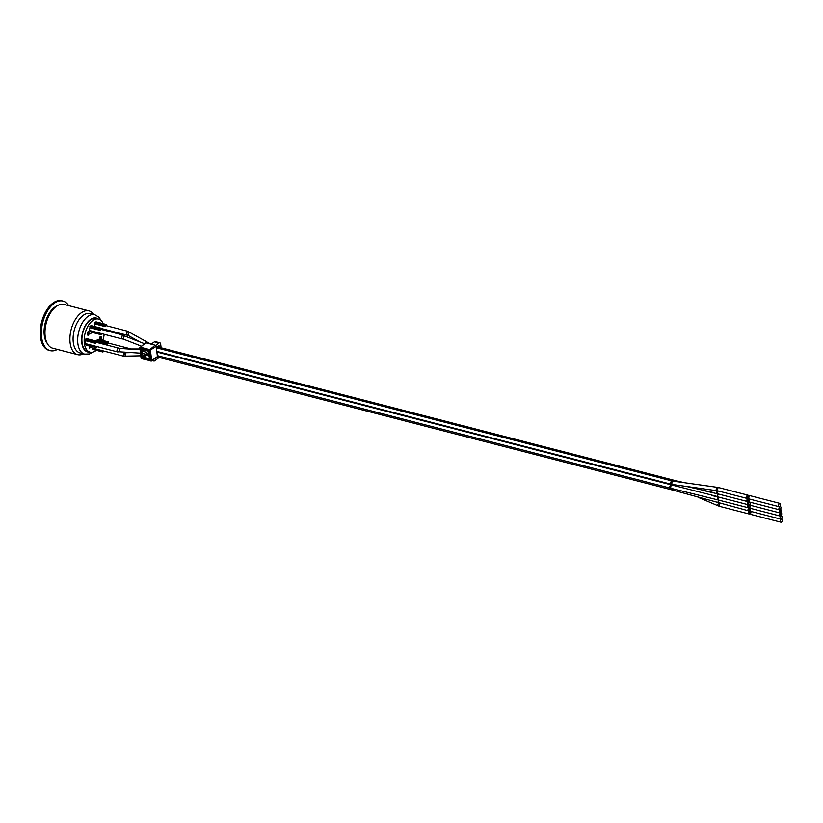 <?xml version="1.0" encoding="UTF-8"?>
<svg xmlns="http://www.w3.org/2000/svg" width="823" height="823" viewBox="0 0 823 823"><rect width="100%" height="100%" fill="white"/><g stroke="black" fill="none" stroke-linecap="round" stroke-linejoin="round"><path stroke-width="1.23" d="M713.068 492.483L686.557 486.475M151.257 344.168L154.343 341.843A2.562 1.42 -75.5 0 1 155.249 341.596L159.827 342.779A2.562 1.42 104.5 0 0 158.921 343.026L155.691 345.465M156.319 347.419L158.438 345.825A1.276 0.71 -75.5 0 1 158.89 345.701A1.276 0.71 -75.5 0 1 159.323 346.37L159.436 347.347M161.123 347.779L160.68 344.127A2.562 1.42 104.5 0 0 159.827 342.779M153.016 360.001A2.562 1.42 104.5 0 0 153.819 361.04A2.562 1.42 104.5 0 0 154.724 360.803L159.158 357.449M142.07 351.112L146.638 352.295L146.906 354.528L142.338 353.345L142.07 351.112L143.49 350.032M148.058 351.226L146.638 352.295M146.906 354.528L148.86 353.057M141.793 358.622L141.556 358.674A0.71 0.71 0 0 1 141.031 358.077L140.064 347.275A0.71 0.71 0 0 0 139.817 347.903L145.229 342.862A1.111 0.761 52.9 0 1 145.815 342.759L155.187 345.187A1.111 0.761 52.9 0 1 156.205 346.39L157.419 356.565A1.111 0.761 52.9 0 1 157.162 357.244L150.938 361.102A0.71 0.71 0 0 0 151.514 360.999L141.556 358.674L141.144 357.851M147.862 353.808L148.407 353.396M149.107 355.155L147.132 354.579M148.994 354.219L147.77 354.425L148.202 354.734L148.891 353.334M157.419 356.565L151.669 360.577L150.455 350.403L149.807 349.631L149.488 350.547L156.205 346.39M96.322 350.289A17.057 9.485 -75.5 0 1 90.036 352.11A17.057 9.485 -75.5 0 1 84.327 343.119A17.057 9.485 -75.5 0 1 88.123 325.867A17.057 9.485 -75.5 0 1 98.565 319.077A17.057 9.485 -75.5 0 1 103.194 323.706M104.202 334.303A17.057 9.485 -75.5 0 1 102.741 340.434M89.378 348.571L89.018 345.711L89.378 348.571L91.014 346.246L90.479 345.732M90.458 333.881L91.662 332.441M100.416 338.767L101.106 338.253L100.54 339.776L99.532 338.253L100.211 336.988L100.972 337.235L100.19 336.988L101.229 336.916L100.159 336.597L101.208 336.905M100.427 339.827L101.085 338.274M100.344 338.356L101.332 337.615L100.344 338.356M99.223 339.518L100.139 336.597L99.244 339.529M89.059 333.294L88.04 334.817L88.195 331.875L88.905 332.122L88.164 331.864M87.907 335.29L88.575 335.064L87.238 334.066L88.133 331.463L89.172 331.782L88.154 331.474L87.259 334.076L88.575 335.064L89.378 333.171M88.133 331.463L89.172 331.782L88.133 331.463M91.682 346.401A1.985 1.101 104.5 0 0 92.351 348.078A1.985 1.101 104.5 0 0 92.443 348.098L92.588 349.333L102.885 351.987L104.048 351.102M97.073 341.339L96.929 340.105L98.091 339.23L108.379 341.884L107.216 342.759L107.36 343.993L97.073 341.339A1.985 1.101 104.5 0 0 96.795 341.998M105.293 326.628A1.985 1.101 -75.5 0 1 106.455 325.743L106.311 324.519L105.149 325.394L105.293 326.628L95.005 323.964A1.985 1.101 104.5 0 0 94.83 326.597M95.005 323.964L94.851 322.729L96.013 321.855L106.311 324.519M100.303 330.393A1.985 1.101 -75.5 0 1 101.476 329.509L101.322 328.274L100.159 329.159L100.303 330.393L90.016 327.729A1.985 1.101 104.5 0 0 90.283 330.712A1.985 1.101 104.5 0 0 90.376 330.723L90.52 331.957L100.807 334.622L101.97 333.726M90.016 327.729L89.872 326.494L91.034 325.62L101.322 328.274M85.397 340.681L85.253 339.446L86.415 338.572L96.713 341.226L95.54 342.111L95.694 343.345L85.397 340.681A1.985 1.101 104.5 0 0 85.664 343.664A1.985 1.101 104.5 0 0 85.757 343.675L96.044 346.339L96.198 347.573L97.361 346.678M96.198 347.573L85.901 344.909L85.757 343.685M90.036 352.11L87.752 351.514A17.057 9.485 -75.5 0 1 82.043 342.533A17.057 9.485 -75.5 0 1 85.839 325.27A17.057 9.485 -75.5 0 1 96.281 318.491L98.565 319.077M89.944 345.958L89.388 345.814M89.635 347.913L90.407 347.316L89.635 347.934L89.501 346.74L90.695 346.483L90.427 347.316L90.674 346.473L90.016 346.329L90.674 346.473M100.612 340.177L101.507 338.901L101.332 337.615M89.079 333.294L88.483 334.683M88.195 331.875L89.193 331.792M133.295 338.274A1.985 1.101 104.5 0 0 133.727 339.498M133.336 338.294L134.756 339.097M119.026 348.324A1.985 1.101 104.5 0 0 118.677 348.098A1.985 1.101 104.5 0 0 117.977 348.283A1.985 1.101 104.5 0 0 117.02 350.331A1.985 1.101 104.5 0 0 117.689 351.935A1.985 1.101 104.5 0 0 118.389 351.74A1.985 1.101 104.5 0 0 118.471 351.678M95.694 343.345A1.985 1.101 -75.5 0 1 96.857 342.461L96.713 341.226M118.131 351.627A1.697 0.946 -75.5 0 1 117.761 351.658A1.697 0.946 -75.5 0 1 117.185 350.279A1.697 0.946 -75.5 0 1 118.008 348.53A1.697 0.946 -75.5 0 1 118.059 348.489L120.425 348.458A1.697 0.545 93.7 0 0 120.137 348.664A1.697 0.545 93.7 0 0 119.767 350.557A1.697 0.545 93.7 0 0 120.199 351.843L140.445 353.149M123.82 335.661A1.985 1.101 104.5 0 0 123.296 335.146A1.985 1.101 104.5 0 0 122.596 335.331A1.985 1.101 104.5 0 0 121.629 337.379A1.985 1.101 104.5 0 0 122.298 338.983A1.985 1.101 104.5 0 0 122.822 338.901M100.807 334.622L100.663 333.387L90.376 330.723M123.038 335.403L124.808 336.021A1.697 0.648 111.3 0 0 124.304 336.216A1.697 0.648 111.3 0 0 123.419 337.903A1.697 0.648 111.3 0 0 123.573 339.179L121.999 338.397A1.697 0.946 -75.5 0 1 122.617 335.578A1.697 0.946 -75.5 0 1 123.224 335.414A1.697 0.946 -75.5 0 1 123.44 335.527M128.851 332.008A1.985 1.101 104.5 0 0 128.275 331.381A1.985 1.101 104.5 0 0 127.575 331.566A1.985 1.101 104.5 0 0 126.619 333.613A1.985 1.101 104.5 0 0 127.287 335.218A1.985 1.101 104.5 0 0 127.668 335.198M105.766 330.62L105.653 329.622L101.352 328.511L127.287 335.218M127.771 335.002L126.773 333.809A1.697 0.946 -75.5 0 1 127.606 331.813A1.697 0.946 -75.5 0 1 128.203 331.648A1.697 0.946 -75.5 0 1 128.522 331.864M106.959 329.972L106.023 330.681M130.662 348.942A1.985 1.101 104.5 0 0 130.353 348.746A1.985 1.101 104.5 0 0 129.653 348.942A1.985 1.101 104.5 0 0 129.52 349.045M129.067 352.419A1.985 1.101 104.5 0 0 129.355 352.583A1.985 1.101 104.5 0 0 129.952 352.47M107.36 343.993A1.985 1.101 -75.5 0 1 108.533 343.119L108.379 341.884M130.662 349.333L129.232 349.466M125.682 352.707A1.985 1.101 104.5 0 0 125.363 352.511A1.985 1.101 104.5 0 0 124.664 352.707A1.985 1.101 104.5 0 0 123.697 354.744A1.985 1.101 104.5 0 0 124.376 356.349A1.985 1.101 104.5 0 0 125.075 356.164A1.985 1.101 104.5 0 0 125.178 356.071M102.885 351.987L102.741 350.763L92.443 348.098M124.818 356.04A1.697 0.946 -75.5 0 1 124.448 356.071A1.697 0.946 -75.5 0 1 123.903 354.425L125.158 352.666L126.156 352.707A1.697 0.967 88.8 0 0 126.145 352.707A1.697 0.967 88.8 0 0 125.734 352.892A1.697 0.967 88.8 0 0 125.25 354.806A1.697 0.967 88.8 0 0 126.228 356.102L124.232 355.968M748.56 496.166A1.697 0.946 104.5 0 0 747.973 495.158A1.697 0.946 104.5 0 0 747.377 495.323A1.697 0.946 104.5 0 0 746.554 497.071A1.697 0.946 104.5 0 0 747.13 498.44A1.697 0.946 104.5 0 0 747.726 498.285A1.697 0.946 104.5 0 0 748.128 497.843M749.269 496.351L747.459 496.043L747.644 497.555M89.872 326.494L100.159 329.159M748.93 499.263A1.697 0.946 104.5 0 0 748.344 498.254A1.697 0.946 104.5 0 0 747.747 498.419A1.697 0.946 104.5 0 0 746.924 500.168A1.697 0.946 104.5 0 0 747.5 501.546A1.697 0.946 104.5 0 0 748.097 501.382A1.697 0.946 104.5 0 0 748.488 500.94M749.64 499.448L747.829 499.149L748.014 500.662M716.617 496.331L672.052 485.066A1.697 0.844 103.9 0 0 671.517 485.251A1.697 0.844 103.9 0 0 670.735 487.01A1.697 0.844 103.9 0 0 671.239 488.368L670.426 488.162A1.697 0.946 104.5 0 1 669.86 486.784A1.697 0.946 104.5 0 1 670.673 485.035A1.697 0.946 104.5 0 1 671.28 484.87L156.874 352.007M749.3 502.369A1.697 0.946 104.5 0 0 748.714 501.361A1.697 0.946 104.5 0 0 748.117 501.526A1.697 0.946 104.5 0 0 747.294 503.275A1.697 0.946 104.5 0 0 747.87 504.643A1.697 0.946 104.5 0 0 748.467 504.489A1.697 0.946 104.5 0 0 748.858 504.046M750.02 502.555L748.2 502.246L748.385 503.758M96.929 340.105L107.216 342.759M750.031 508.573A1.697 0.946 104.5 0 0 749.455 507.565A1.697 0.946 104.5 0 0 748.858 507.729A1.697 0.946 104.5 0 0 748.035 509.478A1.697 0.946 104.5 0 0 748.611 510.846A1.697 0.946 104.5 0 0 749.208 510.692A1.697 0.946 104.5 0 0 749.599 510.25M750.761 508.758L748.94 508.449L749.125 509.962M751.368 511.546A1.697 0.946 104.5 0 0 750.689 513.285A1.697 0.946 104.5 0 0 751.265 514.54L781.006 522.224A1.697 0.946 104.5 0 0 781.603 522.06A1.697 0.946 104.5 0 0 782.426 520.311A1.697 0.946 104.5 0 0 781.85 518.943A1.697 0.946 104.5 0 0 781.253 519.097A1.697 0.946 104.5 0 0 780.43 520.846A1.697 0.946 104.5 0 0 781.006 522.224M749.496 513.068L749.311 511.556L751.121 511.855M750.401 511.669A1.697 0.946 104.5 0 0 749.825 510.671A1.697 0.946 104.5 0 0 749.228 510.826A1.697 0.946 104.5 0 0 748.405 512.575A1.697 0.946 104.5 0 0 748.981 513.953A1.697 0.946 104.5 0 0 749.578 513.789A1.697 0.946 104.5 0 0 749.969 513.357M750.967 508.491A1.677 0.936 104.5 0 0 750.329 510.209A1.677 0.936 104.5 0 0 750.905 511.422L780.636 519.107A1.677 0.936 104.5 0 0 781.233 518.943A1.677 0.936 104.5 0 0 782.045 517.214A1.677 0.936 104.5 0 0 781.48 515.856A1.677 0.936 104.5 0 0 780.883 516.011A1.677 0.936 104.5 0 0 780.07 517.749A1.677 0.936 104.5 0 0 780.636 519.107M749.671 505.466A1.697 0.946 104.5 0 0 749.084 504.458A1.697 0.946 104.5 0 0 748.488 504.622A1.697 0.946 104.5 0 0 747.665 506.371A1.697 0.946 104.5 0 0 748.241 507.75A1.697 0.946 104.5 0 0 748.837 507.585A1.697 0.946 104.5 0 0 749.228 507.143M750.35 505.641L748.57 505.353L748.755 506.865M85.253 339.446L95.54 342.111M94.851 322.729L105.149 325.394M749.876 499.149A1.697 0.946 104.5 0 0 749.208 500.898A1.697 0.946 104.5 0 0 749.784 502.133L779.525 509.818A1.697 0.946 104.5 0 0 780.122 509.653A1.697 0.946 104.5 0 0 780.945 507.904A1.697 0.946 104.5 0 0 780.369 506.526A1.697 0.946 104.5 0 0 779.772 506.69A1.697 0.946 104.5 0 0 778.949 508.439A1.697 0.946 104.5 0 0 779.525 509.818M779.998 503.429L750.267 495.744A1.697 0.946 104.5 0 0 749.66 495.909A1.697 0.946 104.5 0 0 748.837 497.658A1.697 0.946 104.5 0 0 749.414 499.036L779.155 506.711A1.697 0.946 104.5 0 0 779.751 506.557A1.697 0.946 104.5 0 0 780.574 504.797A1.697 0.946 104.5 0 0 779.998 503.429A1.697 0.946 104.5 0 0 779.402 503.594A1.697 0.946 104.5 0 0 778.579 505.343A1.697 0.946 104.5 0 0 779.155 506.711M62.96 301.074L61.818 300.776A25.585 14.238 104.5 0 0 41.634 321.988A25.585 14.238 104.5 0 0 49.02 350.32L50.162 350.619A25.585 14.238 -75.5 0 1 42.786 322.287A25.585 14.238 -75.5 0 1 62.96 301.074A25.585 14.238 -75.5 0 1 68.679 305.631M57.373 349.394A25.585 14.238 -75.5 0 1 50.162 350.619M56.9 305.981A21.038 11.707 104.5 0 0 45.234 322.914A21.038 11.707 104.5 0 0 47.24 343.386M101.26 320.682L98.955 317.205L94.81 314.725L90.242 313.553A20.328 11.306 104.5 0 0 74.204 330.404A20.328 11.306 104.5 0 0 80.068 352.913L84.646 354.096L89.44 353.941L93.174 352.007M93.729 314.448A22.602 12.571 104.5 0 0 88.977 310.878L64.04 304.438A22.602 12.571 104.5 0 0 46.222 323.172A22.602 12.571 104.5 0 0 52.744 348.201L77.671 354.641A22.602 12.571 104.5 0 0 83.565 353.808M88.977 310.878A22.602 12.571 104.5 0 0 71.148 329.611A22.602 12.571 104.5 0 0 77.671 354.641M780.369 516.031L780.235 516.021C779.36 514.601 779.648 513.501 781.099 512.739L780.369 516.031M780.492 512.863A1.728 0.967 104.5 0 0 779.648 514.653A1.728 0.967 104.5 0 0 780.235 516.052A1.728 0.967 104.5 0 0 780.852 515.887A1.728 0.967 104.5 0 0 781.685 514.097A1.728 0.967 104.5 0 0 781.099 512.698A1.728 0.967 104.5 0 0 780.492 512.863M750.576 505.353A1.728 0.967 104.5 0 0 749.907 507.122A1.728 0.967 104.5 0 0 750.504 508.367L780.235 516.052M750.247 502.256L750.144 505.24L779.895 512.924L781.305 510.527L780.749 509.643L780.142 509.797L779.885 512.924A1.687 0.936 -75.5 0 1 779.319 511.546A1.687 0.936 -75.5 0 1 780.142 509.797A1.687 0.936 -75.5 0 1 780.739 509.643A1.687 0.936 -75.5 0 1 781.222 511.515A1.687 0.936 -75.5 0 1 779.895 512.914M156.36 347.759L672.124 480.971A1.697 0.946 104.5 0 0 671.702 481.023A1.697 0.946 104.5 0 0 671.517 481.136A1.697 0.946 104.5 0 0 670.694 482.885A1.697 0.946 104.5 0 0 671.27 484.253L156.792 351.38M671.722 488.481A1.697 0.946 104.5 0 0 672.288 489.983A1.697 0.946 104.5 0 0 672.525 489.983M717.337 490.775A1.697 1.049 103 0 0 716.689 492.524A1.697 1.049 103 0 0 717.389 493.779L705.013 490.92M685.075 482.834L675.426 480.611A1.697 1.049 103 0 0 674.788 480.755A1.697 1.049 103 0 0 674.284 481.332M675.426 480.611L674.613 480.406A1.697 0.946 104.5 0 0 674.006 480.57A1.697 0.946 104.5 0 0 673.502 481.218M146.607 354.446L143.058 358.036L148.778 359.507L149.107 358.591L143.387 357.11L142.389 353.355M146.813 354.651L147.07 355.433L149.21 355.989M145.764 354.229L141.772 356.493A1.42 0.967 -127.1 0 0 143.058 358.036M142.513 349.785L141.031 350.289L141.772 356.493M142.112 351.082L142.502 349.662M158.119 346.061L159.323 346.37M158.921 343.026L154.343 341.843M147.307 354.559L147.07 355.433M146.998 354.466L147.893 354.692M148.356 354.672L149.035 354.559M148.778 359.507A1.42 0.967 -127.1 0 0 149.776 358.561L148.86 351.915M149.035 352.357A1.42 0.967 -127.1 0 0 147.749 350.824L142.029 349.343L147.749 350.824M148.212 351.143L149.477 358.519M142.029 349.343A1.42 0.967 -127.1 0 0 141.031 350.289M141.319 358.303L140.105 348.129L149.488 350.547L150.702 360.721L141.319 358.303M155.187 345.187L149.807 349.631L140.435 347.213L145.815 342.759M134.488 338.932A1.697 1.224 124.2 0 0 134.725 339.889M127.956 331.648L129.962 332.564A1.697 0.772 118.9 0 0 129.293 332.698A1.697 0.772 118.9 0 0 128.213 334.231A1.697 0.772 118.9 0 0 128.326 335.537L127.287 335.033M130.137 348.88L131.371 348.962A1.697 1.276 89.8 0 0 130.836 349.127A1.697 1.276 89.8 0 0 130.826 349.127M672.124 480.971L717.471 487.36A1.697 0.998 97.9 0 0 716.926 487.535A1.697 0.998 97.9 0 0 716.226 489.356A1.697 0.998 97.9 0 0 717.008 490.724L672.617 484.521A1.697 0.967 102.7 0 0 672.422 485.159M673.091 481.167A1.697 0.998 97.9 0 0 672.72 481.229A1.697 0.998 97.9 0 0 672.545 481.332A1.697 0.998 97.9 0 0 671.835 483.163A1.697 0.998 97.9 0 0 672.617 484.521L671.27 484.253M747.973 495.158L718.818 487.627A1.697 0.946 104.5 0 0 718.222 487.792A1.697 0.946 104.5 0 0 717.399 489.541A1.697 0.946 104.5 0 0 717.975 490.909L747.13 498.44M718.294 490.992A1.697 0.946 104.5 0 0 717.615 492.74A1.697 0.946 104.5 0 0 718.201 493.975L747.5 501.546M718.006 493.923A1.697 0.967 102.7 0 0 717.368 495.693A1.697 0.967 102.7 0 0 718.006 496.938A1.697 0.967 102.7 0 0 718.17 496.948M672.257 484.469A1.697 0.946 104.5 0 0 672.082 485.076M718.407 494.026A1.697 0.946 104.5 0 0 717.728 495.775A1.697 0.946 104.5 0 0 718.314 497.01L747.87 504.643M718.767 500.137A1.697 0.895 105.8 0 0 718.51 500.487A1.697 0.895 105.8 0 0 718.592 503.09A1.697 0.895 105.8 0 0 718.86 503.09M672.247 488.615A1.697 0.895 105.8 0 0 672.73 490.096L748.611 510.846M719.199 500.25A1.697 0.946 104.5 0 0 718.932 500.6A1.697 0.946 104.5 0 0 719.107 503.234M720.084 503.481A1.697 0.946 104.5 0 0 719.405 505.219A1.697 0.946 104.5 0 0 719.991 506.464L748.981 513.953M718.674 503.11A1.697 0.895 113 0 0 717.913 504.715A1.697 0.895 113 0 0 718.273 505.878L719.991 506.464M718.983 497.185A1.697 0.946 104.5 0 0 718.356 498.501A1.697 0.946 104.5 0 0 718.89 500.168L748.241 507.75M718.253 496.999A1.697 0.844 103.9 0 0 717.656 498.327A1.697 0.844 103.9 0 0 718.119 499.973L718.89 500.168M98.349 319.015A17.489 9.722 104.5 0 0 90.201 319.736A17.489 9.722 104.5 0 0 81.631 339.621A17.489 9.722 104.5 0 0 89.82 352.049M94.81 314.725A20.328 11.306 104.5 0 0 87.608 316.67A20.328 11.306 104.5 0 0 77.763 337.636A20.328 11.306 104.5 0 0 84.646 354.096M157.306 355.629L670.426 488.162M672.052 485.066L671.28 484.87M157.368 356.987L672.73 490.096M152.111 360.608L153.819 361.04M146.978 354.476L147.965 354.734A0.566 0.566 0 0 0 148.202 354.734L149.045 354.59M120.425 348.458L140.033 349.724M134.91 340.064L133.82 339.457M85.664 343.664L117.689 351.935M96.857 342.461L118.677 348.098M120.199 351.843L117.524 351.524M90.283 330.712L122.298 338.983M101.466 329.509L123.296 335.146M106.455 325.743L128.275 331.381M128.583 352.388L129.355 352.583M108.523 343.109L130.353 348.746M92.351 348.078L124.376 356.349M123.625 352.069L125.363 352.511M717.975 490.909L717.008 490.724M718.818 487.627L717.471 487.36M123.573 339.179L141.391 346.144M124.808 336.021L144.323 343.644M718.201 493.975L717.389 493.779M157.183 346.771L674.613 480.406M128.326 335.537L139.879 341.905M129.962 332.564L150.794 344.055M711.638 495.508L718.314 497.01M131.371 348.962L139.941 348.942M126.228 356.102L140.764 355.803M126.156 352.707L131.803 352.594M749.187 513.151L750.689 513.531M698.007 497.257L718.273 505.878M748.817 510.044L750.329 510.435M671.239 488.368L718.119 499.973M748.446 506.947L749.907 507.318M748.076 503.841L749.578 504.232M747.706 500.744L749.208 501.125M747.335 497.637L748.837 498.028"/></g></svg>
